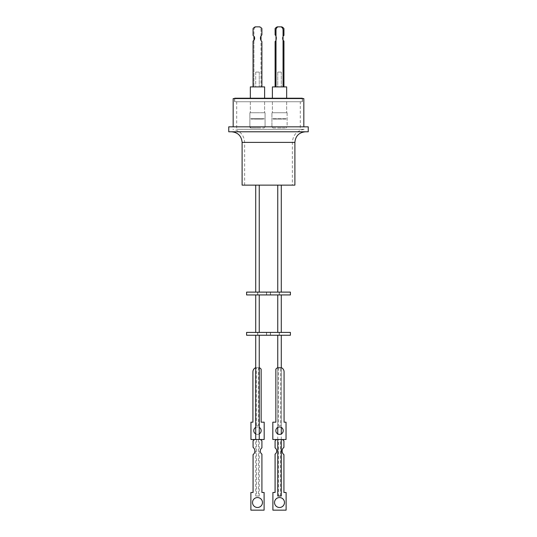 <?xml version="1.0" encoding="UTF-8"?>
<svg xmlns="http://www.w3.org/2000/svg" width="537" height="537" viewBox="0 0 537 537"><rect width="100%" height="100%" fill="white"/><g stroke="black" fill="none" stroke-linecap="round" stroke-linejoin="round"><path stroke-width="0.4" stroke-dasharray="2.69 2.01" d="M279.502 507.492A4.974 4.974 -90 0 1 279.495 507.492L279.508 507.492A4.974 4.974 -90 0 1 274.521 502.525A4.974 4.974 -90 0 1 279.495 497.551L279.508 497.551A4.974 4.974 -90 0 1 279.502 497.551M279.522 292.108L281.287 292.108L279.522 292.108M279.522 127.934L281.287 127.934L279.522 127.934M279.522 332.416L281.287 332.416L279.522 332.416M279.522 294.934L281.287 294.934L279.522 294.934M258.639 425.358L255.713 425.358L258.639 425.358L258.639 367.764L255.713 367.764M257.478 335.242L259.243 335.242L257.478 335.242M253.947 40.241L253.947 86.907L255.713 86.907L255.713 72.072L259.243 72.072L255.713 72.072L255.713 86.907L261.009 86.907L261.009 40.436M257.498 507.492L257.485 507.492A4.974 4.974 90 0 0 257.492 507.492A4.974 4.974 90 0 1 252.511 502.525A4.974 4.974 90 0 1 257.485 497.551A4.974 4.974 90 0 0 257.485 497.551L257.485 497.551M257.478 292.108L259.243 292.108L257.478 292.108M257.478 127.934L259.243 127.934L257.478 127.934M257.478 332.416L259.243 332.416L257.478 332.416M257.478 294.934L259.243 294.934L257.478 294.934M280.697 425.358L277.757 425.358L281.287 425.358L280.697 425.358L280.697 367.764L277.555 367.764M279.522 335.242L281.287 335.242L279.522 335.242M256.8 101.748L264.613 101.748L256.8 101.748M258.156 112.743L250.343 112.743L258.156 112.743M264.613 98.217L264.613 86.907L250.343 86.907L264.613 86.907L250.343 86.907L250.343 98.217L264.613 98.217L250.343 98.217M252.182 112.743L264.613 112.743L252.182 112.743M284.966 101.748L272.387 101.748L284.966 101.748M274.078 112.743L287.12 112.743L274.078 112.743M284.966 86.907L272.387 86.907L284.966 86.907M284.966 98.217L272.387 98.217L284.966 98.217M280.16 112.743L272.387 112.743L280.16 112.743M286.657 98.217L286.657 86.907L272.387 86.907L272.387 98.217M234.689 98.566L234.689 101.748L302.311 101.748L234.689 101.748M302.311 98.566L302.311 101.748M300.297 101.748L236.703 101.748L300.297 101.748L300.297 129.303L236.703 129.303L300.297 129.303M236.703 101.748L236.703 129.303M233.172 126.833L303.828 126.833L233.172 126.833M234.548 101.748L302.452 101.748L234.548 101.748L234.548 98.566L302.452 98.566L234.548 98.566M302.452 101.748L302.452 98.566M268.5 129.303L304.13 129.303L268.5 129.303M268.5 131.78L231.507 131.78L268.5 131.78M294.894 185.124L242.106 185.124M273.105 127.934L286.06 127.934L273.105 127.934M272.064 112.743L287.12 112.743L272.064 112.743M259.492 127.934L250.94 127.934L259.492 127.934M259.814 112.743L249.88 112.743L249.88 126.873A1.061 1.061 0 0 0 250.94 127.934L264.016 127.934L250.94 127.934L249.88 126.873L265.07 126.873A1.061 1.061 0 0 1 264.016 127.934L265.07 126.873L249.88 126.873L265.07 126.873L249.88 126.873L249.88 112.743L259.814 112.743M265.07 112.743L265.07 126.873L265.07 112.743M290.403 292.108L246.597 292.108M290.403 294.934L246.597 294.934M290.403 332.416L246.597 332.416M290.403 335.242L246.597 335.242M279.206 332.416L279.206 335.242M270.38 332.416L270.38 335.242M257.653 332.416L257.653 335.242M266.48 332.416L266.48 335.242M279.542 434.373L279.529 434.373A3.712 3.712 90 0 0 279.535 434.373A3.712 3.712 90 0 1 275.823 430.661A3.712 3.712 90 0 1 279.529 426.949A3.712 3.712 90 0 0 279.529 426.949L279.529 426.949M257.478 496.02L259.243 496.02L258.458 496.02L258.458 439.494L256.511 439.494L256.511 496.02L255.713 496.02L257.478 496.02M259.243 433.916A3.712 3.712 -90 0 1 257.465 434.373L257.465 434.373A3.712 3.712 -90 0 1 255.713 433.93M255.713 427.392A3.712 3.712 -90 0 1 257.465 426.949L257.465 426.949A3.712 3.712 -90 0 1 259.243 427.405A3.712 3.712 -90 0 0 253.739 430.661A3.712 3.712 -90 0 0 259.243 433.903M275.105 86.907L283.939 86.907L283.939 41.027A3.276 3.276 0 0 1 283.939 35.422L283.939 28.562A5.571 5.571 0 0 0 281.75 26.85L277.293 26.85A5.571 5.571 0 0 0 275.105 28.562L275.105 34.878A4.598 4.598 0 0 1 275.105 41.577L275.105 86.907L281.287 86.907L277.757 86.907L277.757 72.072L281.287 72.072L281.287 86.907L281.287 72.072L277.757 72.072L281.287 72.072L277.757 72.072L277.757 86.907L275.991 86.907L275.991 30.032A3.531 3.531 0 0 1 277.985 26.85L281.066 26.85A3.531 3.531 0 0 1 283.053 30.032L283.053 86.907L281.287 86.907L281.287 86.202M280.482 496.02L280.482 439.494L278.535 439.494L278.535 496.02L281.287 496.02M277.757 496.02L278.535 496.02M255.471 367.764L259.445 367.764A4.538 4.538 -90 0 1 261.123 369.188L261.143 422.183M258.639 367.764L259.243 367.764M252.914 422.183L250.947 422.183M250.88 510.15L264.09 510.15L264.09 492.483L261.902 492.483L261.902 454.127A3.826 3.826 -90 0 1 261.902 447.865L261.902 440.85A5.739 5.739 90 0 0 260.257 439.494L256.511 439.494M261.123 422.183L264.177 422.183L264.177 439.494L250.947 439.494M256.297 425.358L256.297 367.764M261.009 36.019L261.009 30.032A3.531 3.531 0 0 0 259.015 26.85L255.934 26.85A3.531 3.531 0 0 0 253.947 30.032L253.947 86.907L261.009 86.907L261.009 30.032A3.531 3.531 0 0 0 259.015 26.85L255.934 26.85A3.531 3.531 0 0 0 253.947 30.032L253.947 36.207M258.458 496.02L256.511 496.02M275.864 422.183L272.816 422.183M286.04 422.183L284.066 422.183L284.066 371.846A4.538 4.538 90 0 0 281.509 367.764L280.697 367.764M286.04 439.494L286.033 422.183M272.816 439.494L286.033 439.494M278.361 367.764L278.361 425.358M308.245 131.78L228.755 131.78M303.828 98.566L233.172 98.566M308.245 126.833L228.755 126.833M302.311 98.217L234.689 98.217M283.053 86.907L275.991 86.907M277.757 86.907L277.757 86.202M261.895 86.907L253.061 86.907L253.061 41.027A3.276 3.276 0 0 0 253.061 35.422L253.061 28.562A5.571 5.571 0 0 1 255.25 26.85L259.707 26.85A5.571 5.571 0 0 1 261.895 28.562L261.895 34.878A4.598 4.598 0 0 0 261.895 41.577L261.895 86.907L253.061 86.907M259.243 72.072L259.243 86.907L259.243 72.072L255.713 72.072L259.243 72.072M260.257 439.494L258.458 439.494M253.081 492.483L250.88 492.483M283.939 86.907L281.287 86.907M272.883 510.15L286.1 510.15L286.1 492.483L283.905 492.483L283.905 454.644A4.591 4.591 90 0 1 283.905 447.348L283.905 440.85A5.739 5.739 -90 0 0 282.261 439.494L278.535 439.494M280.482 439.494L282.261 439.494M272.883 492.483L275.092 492.483M283.053 40.241A3.276 3.276 0 0 1 283.053 36.207M281.066 26.85L277.985 26.85M275.991 36.019A4.598 4.598 0 0 1 275.991 40.436M279.522 119.066L281.287 119.066L279.522 119.066M279.522 118.704L281.287 118.704L279.522 118.704M285.825 118.751L272.809 118.751L285.825 118.751M285.53 119.066L273.125 119.066L285.53 119.066M273.219 118.704L286.234 118.704L273.219 118.704M257.478 119.066L259.243 119.066L257.478 119.066M257.478 118.704L259.243 118.704L257.478 118.704M255.411 118.751L264.191 118.751L255.411 118.751M259.546 118.704L250.766 118.704L259.546 118.704M255.505 119.066L263.875 119.066L255.505 119.066M251.081 119.066L264.191 118.751L250.766 118.704L264.191 118.704L263.875 119.066L251.081 119.066L263.875 119.066L264.191 118.704L250.766 118.704L251.081 119.066M286.114 118.751L272.809 118.751L286.114 118.751M272.93 118.704L286.234 118.704L272.93 118.704M285.798 119.066L273.125 119.066L285.798 119.066M294.894 142.379L242.106 142.379M268.5 142.379L244.65 142.379L268.5 142.379M272.064 126.873L287.12 126.873L272.064 126.873M281.287 292.108L281.287 185.124M281.287 332.416L281.287 294.934M259.243 425.358L259.243 335.242M259.243 185.124L259.243 292.108M281.287 425.358L281.287 367.764M264.613 101.748L264.613 112.743L264.613 101.748M286.657 101.748L286.657 112.743L286.657 101.748M304.13 129.303C296.874 130.666 292.947 135.022 292.35 142.379L292.35 185.124M244.65 185.124L244.65 142.379C244.053 135.022 240.126 130.666 232.87 129.303M271.93 126.873L272.984 127.934L271.93 126.873L271.93 112.743L271.93 126.873M266.62 294.934L266.62 292.108M279.347 294.934L279.347 292.108M270.52 294.934L270.52 292.108M257.794 294.934L257.794 292.108M279.347 335.242L279.347 332.416M270.52 335.242L270.52 332.416M257.794 335.242L257.794 332.416M266.62 335.242L266.62 332.416M259.243 496.02L259.243 439.494M259.243 332.416L259.243 294.934M281.287 439.494L281.287 433.923M281.287 427.392L281.287 335.242M277.757 439.494L277.757 433.909M277.757 427.405L277.757 335.242M255.713 292.108L255.713 185.124M255.713 332.416L255.713 294.934M255.713 496.02L255.713 439.494M257.653 294.934L257.653 292.108M270.38 294.934L270.38 292.108M279.206 294.934L279.206 292.108M266.48 294.934L266.48 292.108M277.757 185.124L277.757 292.108M287.12 112.743L287.12 126.873L286.06 127.934L287.12 126.873L287.12 112.743M272.387 101.748L272.387 112.743L272.387 101.748M250.343 101.748L250.343 112.743L250.343 101.748M277.757 425.358L277.757 367.764M255.713 425.358L255.713 335.242M277.757 332.416L277.757 294.934M281.287 119.066L281.287 118.704L281.287 119.066M285.919 119.066L286.234 118.704L285.919 119.066M272.809 118.704L273.125 119.066L272.809 118.704M277.757 119.066L277.757 118.704L277.757 119.066M259.243 119.066L259.243 118.704L259.243 119.066M255.713 119.066L255.713 118.704L255.713 119.066"/><path stroke-width="0.81" d="M279.508 507.492A4.974 4.974 -90 0 1 274.541 502.525A4.974 4.974 -90 0 1 279.508 497.551A4.974 4.974 -90 0 1 284.482 502.525A4.974 4.974 -90 0 1 279.508 507.492A4.974 4.974 -90 0 0 284.462 502.525A4.974 4.974 -90 0 0 279.502 497.551M257.492 507.492A4.974 4.974 90 0 0 262.459 502.525A4.974 4.974 90 0 0 257.492 497.551A4.974 4.974 90 0 0 252.524 502.525A4.974 4.974 90 0 0 257.498 507.492A4.974 4.974 90 0 0 262.465 502.525A4.974 4.974 90 0 0 257.498 497.551M250.343 98.217L250.343 86.907L264.613 86.907L264.613 98.217M272.387 98.217L272.387 86.907L286.657 86.907L286.657 98.217M234.689 98.566L234.689 98.217L302.311 98.217L302.311 98.566M228.755 126.833L308.245 126.833L308.245 131.78L228.755 131.78L228.755 126.833M303.828 126.833L303.828 98.566L233.172 98.566L233.172 126.833M294.894 142.379L242.106 142.379L242.106 185.124L294.894 185.124L294.894 142.379C295.518 135.942 299.049 132.404 305.493 131.78M246.597 292.108L290.403 292.108L290.403 294.934L246.597 294.934L246.597 292.108M246.597 332.416L290.403 332.416L290.403 335.242L246.597 335.242L246.597 332.416M279.535 434.373A3.712 3.712 90 0 0 283.241 430.661A3.712 3.712 90 0 0 279.535 426.949A3.712 3.712 90 0 0 275.83 430.661A3.712 3.712 90 0 0 279.542 434.373A3.712 3.712 90 0 0 283.247 430.661A3.712 3.712 90 0 0 279.542 426.949M255.713 433.93A3.712 3.712 -90 0 1 255.713 427.392M281.287 439.494L281.287 496.02L277.757 496.02L277.757 439.494M259.243 433.903A3.712 3.712 -90 0 0 259.243 427.412A3.712 3.712 -90 0 1 259.243 433.916M259.243 367.764L259.445 367.764A4.538 4.538 -90 0 1 261.143 369.188L261.143 422.183L264.177 422.183L264.177 439.494L254.726 439.494A5.739 5.739 90 0 0 253.081 440.85L253.081 447.348A4.591 4.591 -90 0 1 253.081 454.644L253.081 492.483L250.886 492.483L250.88 510.15L264.103 510.15L264.103 492.483L261.915 492.483L261.915 454.127A3.826 3.826 -90 0 1 261.915 447.865L261.915 440.85A5.739 5.739 90 0 0 260.264 439.494M254.726 439.494L250.947 439.494L250.947 422.183L252.934 422.183L252.934 371.846A4.538 4.538 -90 0 1 255.491 367.764L255.713 367.764M252.914 422.183L252.914 371.846A4.538 4.538 -90 0 1 255.471 367.764M250.967 439.494L250.967 422.183M277.562 367.764L277.555 367.764A4.538 4.538 90 0 0 275.864 369.188L275.857 422.183L272.83 422.183L272.816 439.494L286.04 439.494L286.04 422.183L284.073 422.183L284.073 371.846A4.538 4.538 90 0 0 281.516 367.764L277.562 367.764A4.538 4.538 90 0 0 275.857 369.188L275.864 422.183M272.83 439.494L272.816 422.183M275.991 86.907L275.991 30.032A3.531 3.531 0 0 1 277.985 26.85L281.066 26.85A3.531 3.531 0 0 1 283.053 30.032L283.053 86.907M253.061 86.907L253.061 41.027A3.276 3.276 0 0 0 253.061 35.422L253.061 28.562A5.571 5.571 0 0 1 255.25 26.85L259.707 26.85A5.571 5.571 0 0 1 261.895 28.562L261.895 34.878A4.598 4.598 0 0 0 261.895 41.577L261.895 86.907M254.713 439.494A5.739 5.739 90 0 0 253.068 440.85L253.068 447.348A4.591 4.591 -90 0 1 253.068 454.644L253.068 492.483M250.886 492.483L250.88 510.15M282.281 439.494A5.739 5.739 -90 0 1 283.925 440.85L283.925 447.348A4.591 4.591 90 0 0 283.925 454.644L283.925 492.483L286.114 492.483L286.114 510.15L272.903 510.15L272.903 492.483L275.092 492.483L275.092 454.127A3.826 3.826 90 0 0 275.092 447.865L275.092 440.85A5.739 5.739 -90 0 1 276.743 439.494M275.078 492.483L275.078 454.127A3.826 3.826 90 0 0 275.078 447.865L275.078 440.85A5.739 5.739 -90 0 1 276.723 439.494M272.883 510.15L272.903 492.483M283.939 86.907L283.939 41.027A3.276 3.276 0 0 1 283.053 40.241M283.053 36.207A3.276 3.276 0 0 1 283.939 35.422L283.939 28.562A5.571 5.571 0 0 0 281.75 26.85L281.066 26.85M277.985 26.85L277.293 26.85A5.571 5.571 0 0 0 275.105 28.562L275.105 34.878A4.598 4.598 0 0 1 275.991 36.019M275.991 40.436A4.598 4.598 0 0 1 275.105 41.577L275.105 86.907M261.009 40.436L261.009 36.019M253.947 36.207L253.947 40.241M259.243 292.108L259.243 185.124M259.243 332.416L259.243 294.934M281.287 367.764L281.287 335.242M242.106 142.379C241.482 135.942 237.951 132.404 231.507 131.78M281.287 292.108L281.287 185.124M281.287 332.416L281.287 294.934M259.243 439.494L259.243 335.242M281.287 433.923L281.287 427.392M277.757 433.909L277.757 427.405M255.713 439.494L255.713 335.242M277.757 332.416L277.757 294.934M277.757 292.108L277.757 185.124M277.757 367.764L277.757 335.242M255.713 332.416L255.713 294.934M255.713 292.108L255.713 185.124"/></g></svg>
